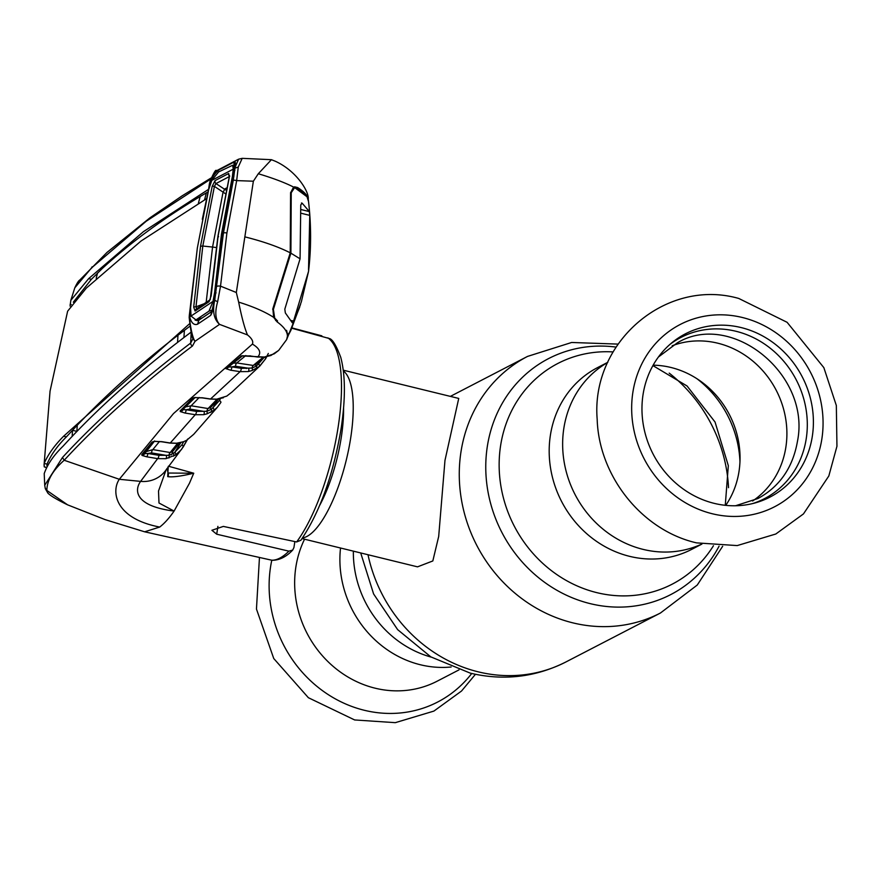<?xml version="1.0" encoding="UTF-8"?>
<svg xmlns="http://www.w3.org/2000/svg" width="881" height="881" viewBox="0 0 881 881"><rect width="100%" height="100%" fill="white"/><g stroke="black" fill="none" stroke-linecap="round" stroke-linejoin="round"><path stroke-width="1.32" d="M607.747 362.421A102.339 93.485 62.6 0 0 564.523 464.067A102.339 93.485 62.6 0 0 643.097 549.381A102.339 93.485 62.6 0 0 701.805 544.04A102.339 93.485 -117.4 0 1 643.097 549.381A102.339 93.485 -117.4 0 1 564.523 464.067A102.339 93.485 -117.4 0 1 607.747 362.421M420.347 664.748A102.339 93.485 -117.4 0 1 340.529 548.004A102.339 93.485 62.6 0 0 420.347 664.748A102.339 93.485 62.6 0 0 451.16 666.994A102.339 93.485 -117.4 0 1 420.347 664.748M343.381 370.967A86.69 27.575 103.7 0 1 350.781 437.372A86.69 27.575 103.7 0 1 302.524 537.939M302.073 538.599L417.528 566.846L432.824 560.955L438.694 536.441L444.971 460.422L458.737 398.432L343.282 370.185M304.551 539.205A102.339 93.485 62.6 0 0 375.097 688.182A102.339 93.485 62.6 0 0 437.141 681.2L459.001 669.879M653.14 365.186A87.891 80.292 -117.4 0 1 670.937 367.476A87.891 80.292 -117.4 0 1 725.746 505.364M672.203 345.759A87.891 80.292 -117.4 0 1 717.806 343.205A87.891 80.292 -117.4 0 1 784.718 413.696A87.891 80.292 -117.4 0 1 752.605 501.003M714.227 503.37A91.932 83.981 -117.4 0 1 645.123 433.276A91.932 83.981 -117.4 0 1 672.302 342.412A91.932 83.981 -117.4 0 1 741.13 327.567A91.932 83.981 -117.4 0 1 813.086 414.389A91.932 83.981 -117.4 0 1 755.391 502.853A91.932 83.981 -117.4 0 1 714.227 503.37M670.155 344.218A90.787 82.924 -117.4 0 1 735.932 331.267A90.787 82.924 -117.4 0 1 806.864 415.524A90.787 82.924 -117.4 0 1 752.682 503.569M246.867 367.983L246.273 368.555M268.32 353.446L265.588 358.798L259.289 366.518L252.186 370.494L248.31 371.551L240.073 371.65L210.548 398.994L216.77 399.159L226.736 396.12A2.885 0.573 59 0 1 226.703 396.153L232.022 392.023L226.736 396.12M199.04 320.067L199.172 318.911M189.911 409.081A2.885 1.024 99.3 0 1 191.155 405.778L208.081 408.553A2.885 1.024 99.3 0 0 206.903 411.273A2.885 0.958 71.7 0 1 206.936 413.872L203.709 414.676A2.885 1.167 80.3 0 0 204.084 411.405L189.911 409.081L186.155 409.72L196.496 411.416L206.903 411.273L211.374 409.335L219.446 400.503A2.885 1.024 29.3 0 1 220.867 402.441L220.9 402.364M217.365 400.415L213.059 407.672A2.885 1.2 54.4 0 1 213.709 410.502L206.936 413.872M217.376 407.264L220.867 402.441A2.885 1.024 29.3 0 1 220.823 402.518L217.376 407.264L213.709 410.502M210.394 407.705A2.885 1.057 32.5 0 0 211.374 409.335A2.885 1.443 61.7 0 1 211.363 411.967M217.078 399.203L208.081 408.553L210.482 407.54M185.417 406.934L191.155 405.778L199.183 397.518M195.472 397.408A2.885 1.861 -100.8 0 1 194.965 397.628L182.433 410.028A2.885 2.709 -136.2 0 0 182.708 409.687L186.155 409.72A2.885 1.024 99.3 0 1 184.922 413.024L180.308 411.592L180.198 410.799L192.653 398.19L194.283 397.562L202.509 397.794L210.548 398.994A2.885 0.936 -81.5 0 1 210.262 399.071L202.223 397.882A2.885 0.936 -81.6 0 0 202.509 397.794M180.308 411.592A2.885 2.632 132 0 0 182.885 409.896A2.885 1.068 33.9 0 1 182.841 409.599M196.496 411.416A2.885 1.024 99.3 0 1 195.252 414.72L184.922 413.024M203.709 414.676L195.252 414.72L170.264 443L176.641 443.22L183.567 441.722L186.629 440.28L193.699 434.322L186.574 440.335A2.885 0.584 -120.6 0 0 186.629 440.28M182.675 409.72L182.433 410.028A2.885 2.709 -136.2 0 1 180.198 410.799M201.98 397.727A2.885 0.936 -81.6 0 0 202.223 397.882L194.965 397.628A2.885 1.861 -100.8 0 1 194.283 397.562M187.697 439.024L181.42 449.585L175.506 455.014L165.936 458.682L157.633 458.638L146.598 456.776L142.061 455.444L141.742 454.596L152.116 442.053L154.219 441.315L161.983 441.689L170.264 443A2.885 0.925 -81 0 1 169.978 443.088L161.708 441.766A2.885 0.925 -81 0 0 161.983 441.689M180.836 442.592L174.934 452.14L181.871 444.872A2.885 1.035 30.7 0 1 183.27 446.876A2.885 1.035 30.7 0 1 183.248 446.909L187.201 439.949M172.555 451.612A2.885 1.068 -146.2 0 0 173.513 453.451L174.934 452.14A2.885 1.2 57 0 1 175.506 455.014M159.494 441.469L152.831 449.596L170.176 452.526L177.72 443.187M145.662 451.788L152.831 449.596A2.885 1.013 -80.4 0 0 151.565 452.9L147.865 453.462L158.899 455.334L168.965 455.312A2.885 1.013 -80.4 0 1 170.176 452.526L172.456 451.744L179.614 442.868M165.936 458.682A2.885 1.167 81.3 0 0 166.344 455.4L151.565 452.9M144.528 453.175A2.885 1.079 -144.8 0 0 144.605 453.682L147.865 453.462A2.885 1.013 99.6 0 1 146.598 456.776M182.984 441.921A2.885 1.663 -108.9 0 0 183.292 441.866A2.885 1.663 -108.9 0 0 183.567 441.722M169.736 442.923A2.885 0.925 -81 0 0 169.978 443.088L176.398 443.33L183.292 441.866M161.465 441.612A2.885 0.925 -81 0 0 161.708 441.766L154.781 441.403A2.885 1.652 -97.8 0 1 154.219 441.315M154.638 440.952L144.264 453.495A2.885 2.731 -141 0 1 144.165 453.627L144.165 453.627A2.885 2.731 -141 0 1 141.742 454.596M154.296 441.348A2.885 2.731 -139.8 0 1 152.116 442.053M154.494 441.139L144.605 453.682A2.885 2.555 125.1 0 1 142.061 455.444M158.899 455.334A2.885 1.013 99.6 0 1 157.633 458.638L140.619 481.378C133.967 490.497 135.156 506.168 174.097 511.068L158.987 503.007L158.514 491.003L166.057 469.969M173.546 456.16A2.885 1.41 63.1 0 0 173.513 453.451L168.965 455.312A2.885 0.991 73.3 0 1 168.921 457.999M190.692 313.812A2.885 1.575 176.2 0 0 189.514 314.682L189.338 317.259C190.847 329.857 192.73 337.875 194.976 341.332L192.487 345.98C142.094 384.083 99.322 422.175 64.181 460.256L119.309 479.286C111.469 490.607 113.77 518.193 159.703 527.058A117.514 37.376 103.7 0 0 174.097 511.068L189.481 483.195L193.721 473.229C181.233 476.214 172.555 477.348 167.709 476.632L168.216 466.534M168.392 466.203L193.754 473.218M67.606 504.846L46.847 490.431L47.915 493.173C50.812 495.992 57.386 499.879 67.606 504.846L105.224 519.658L144.649 531.805L159.703 527.058M291.798 328.239L329.208 338.491C332.368 339.02 336.223 345.308 340.76 357.345C345.44 375.075 345.583 398.653 341.189 428.078C333.392 474.606 319.957 511.993 300.895 540.251L296.644 541.958L223.345 526.409L211.903 530.285L216.715 534.205L288.891 551.154L292.69 550.074C286.281 556.858 279.431 560.261 272.141 560.294L144.649 531.805M172.808 452.68L171.189 454.882M167.897 467.37L167.401 469.771L168.194 473.714A2.885 2.687 154.8 0 1 168.194 473.736A2.885 2.687 154.8 0 1 167.709 476.632M167.897 473.031L193.721 473.229M292.69 550.074L293.935 547.53L294.849 541.584M321.84 335.837L291.941 327.908M47.915 493.173L45.327 488.702L44.722 485.288L62.474 457.481L64.181 460.256C52.761 470.399 46.979 480.453 46.847 490.431L45.239 488.195M210.647 179.118L146.18 221.263L91.481 267.956L74.808 287.812L70.843 300.311L70.073 306.092M208.665 189.261L143.449 231.648L88.673 278.616L70.854 300.311M73.299 302.194L91.371 279.332L102.174 268.595C130.311 242.693 162.963 218.675 200.152 196.54L208.103 191.827M96.205 278.22L97.549 273.011M45.999 467.481L44.204 466.831L46.087 467.326M189.305 323.977L63.652 436.194C54.589 445.312 48.092 454.387 44.182 463.406L44.204 466.831M76.867 431.525L77.231 425.248C102.714 398.399 137.91 365.824 177.962 335.232L189.657 326.411M76.878 431.382L72.506 430.302L66.361 436.91C57.232 446.017 50.79 455.103 47.034 464.155L46.946 465.906M177.962 335.232L177.566 342.324M183.931 337.5L184.382 330.364M206.572 198.677L140.982 241.064L86.316 288.131L67.628 311.202L50.052 391.164L44.05 465.212M198.379 203.423L200.152 196.54M206.319 192.873L204.59 199.811M62.474 457.481C97.582 419.444 140.31 381.319 190.648 343.083L191.232 332.027C140.519 370.031 97.78 408.09 63.025 446.215C53.642 455.323 47.365 464.474 44.215 473.637L44.722 485.288M77.231 425.248L72.506 430.302L72.154 436.469M192.487 345.98A2.885 2.665 -127 0 1 190.648 343.083L193.027 338.634L194.976 341.332L219.545 324.373L247.506 334.934C251.889 338.458 253.519 341.52 252.406 344.097L173.502 413.563L119.309 479.286L140.619 481.378A28.897 27.74 34.7 0 0 166.124 469.859L166.124 469.859A28.897 27.74 34.7 0 0 166.905 468.659M217.662 301.654L214.711 300.388L223.455 232.98L233.256 180.396A2.885 0.771 12.4 0 1 236.67 180.605L253.365 181.211L236.328 292.514L220.525 286.149L217.662 301.654C214.755 311.863 215.305 319.351 219.325 324.142L219.281 324.131C213.852 319.021 212.332 311.103 214.711 300.388L214.314 300.608C213.433 308.317 212.2 313.251 210.614 315.42L197.553 324.208C193.941 325.419 191.342 323.019 189.734 316.973L189.635 315.167M236.328 292.514L238.652 302.117C241.746 317.501 244.698 328.437 247.506 334.934M233.256 180.396L234.941 168.172L238.255 167.049L236.67 180.605L226.902 233.013L220.525 286.149A2.885 0.694 5 0 0 217.056 286.292M253.365 181.211L258.298 173.744L271.425 159.692L275.324 161.245C296.313 170.76 309.143 191.518 308.251 199.095M209.777 183.821L209.645 184.349A2.885 0.826 13.5 0 1 209.403 183.887L209.997 181.409C213.83 172.489 215.988 168.943 216.462 170.793L210.152 181.222L209.557 183.7L210.339 184.074M209.403 183.887A2.885 0.826 13.5 0 1 209.557 183.7L210.537 181.023C214.116 174.141 217.717 170.033 221.351 168.7L234.082 162.027L233.894 166.498M209.645 184.349L210.207 184.448M190.659 313.548A2.885 1.465 -166.2 0 0 189.437 314.374A2.885 1.465 -166.2 0 0 189.437 314.737M190.99 315.85L189.734 316.973L189.514 314.682A2.885 0.639 -176.1 0 0 189.36 314.869A2.885 0.639 -176.1 0 0 189.547 315.123M195.186 320.188L198.313 320.552L211.209 311.885C211.583 312.667 212.585 308.835 214.215 300.388L222.364 233.696L234.544 168.403L222.541 233.487L214.314 300.608L215.019 300.157L214.314 300.608M198.908 320.266L197.553 324.208M211.947 311.5L210.614 315.42M216.098 292.888L215.625 292.294M222.992 234.269L222.541 233.487M233.476 175.66L233.894 176.607M234.082 162.027C235.557 160.606 235.712 162.732 234.544 168.403L234.886 170.33M210.152 181.222L210.251 181.871L210.537 181.023L211.275 181.629M234.544 168.403L238.608 159.186L242.209 158.338L238.255 167.049M244.841 236.857C263.496 241.559 278.627 246.878 290.234 252.825L290.587 192.807L293.604 187.069C284.662 182.543 272.89 178.105 258.298 173.744M290.234 252.825L272.857 308.691L273.661 317.369C264.895 311.709 253.221 306.632 238.652 302.117M230.635 370.207L225.767 368.599A2.885 2.753 -27.6 0 0 228.41 367.058L231.868 366.892A2.885 1.024 -81.3 0 1 230.635 370.207L240.073 371.65A2.885 1.024 -81.3 0 0 241.295 368.335L252.098 368.038L256.426 366.022L258.551 363.754A2.885 1.189 50.9 0 1 259.289 366.518L232.022 392.034M264.619 357.102A2.885 1.013 27.8 0 1 265.677 358.688L259.873 366.033M260.358 360.571L258.551 363.754L263.309 358.369M255.523 364.635A2.885 1.046 30.9 0 0 256.426 366.022A2.885 1.509 60.2 0 1 256.327 368.566M233.08 363.203L236.747 362.939L253.232 365.45A2.885 1.024 98.7 0 0 252.098 368.038A2.885 0.892 69.7 0 1 252.186 370.494M225.767 368.599L241.383 355.891L264.399 357.025L274.2 353.832A2.885 0.562 58.3 0 1 274.178 353.854A2.885 0.562 58.3 0 1 274.134 353.865M274.2 353.832L278.638 350.44L270.863 355.506A2.885 1.674 69.3 0 1 270.621 355.572M271.073 355.406A2.885 1.674 69.3 0 1 270.863 355.506L264.179 357.113A2.885 1.068 83.6 0 1 263.937 357.08M264.399 357.025A2.885 1.068 83.6 0 1 264.179 357.113L257.527 357.014A2.885 0.936 98.1 0 1 257.285 356.871M252.406 344.097C259.73 348.469 261.525 352.752 257.792 356.937A2.885 0.936 98.1 0 1 257.527 357.014L250.105 355.957A2.885 0.936 98.1 0 1 249.874 355.814M250.369 355.88A2.885 0.936 98.1 0 1 250.105 355.957L242.451 355.836A2.885 2.665 52.8 0 1 240.766 356.188L240.965 356.067M278.638 350.44L286.611 339.659L287.426 336.344C287.525 331.774 284.067 326.939 277.052 321.84L273.661 317.369M287.525 336.817L290.862 330.364L300.564 304.363M308.306 199.932C308.284 196.166 304.716 192.047 297.613 187.554L294.562 186.805M297.613 187.554L293.604 187.069M245.832 355.55L236.747 362.939A2.885 1.024 98.7 0 0 235.524 366.254L248.695 368.258A2.885 1.178 80 0 1 248.31 371.551M235.524 366.254L231.868 366.892L241.295 368.335M225.921 368.027A2.885 2.687 50.2 0 0 227.915 367.454L242.649 355.704M263.21 357.212L253.232 365.45L255.655 364.349M241.383 355.891A2.885 2.346 71.1 0 0 242.451 355.836M210.449 412.44L211.726 410.975M301.049 213.235L309.76 215.371L309.352 211.583L302.139 203.159L300.762 204.921L300.069 258.816L284.816 309.154L285.345 312.931L292.349 322.831L293.582 321.058L308.515 271.502L301.368 301.731L290.752 330.584L287.415 335.562M212.156 310.123L209.006 311.136L195.956 319.902L202.366 317.832M195.956 319.902L191.034 316.048L190.593 307.7L197.322 248.123L208.654 189.69L211.792 180.385L218.598 171.938L232.683 165.254L233.245 169.152L232.353 176.618L233.058 176.938M233.245 169.152L211.792 180.385M307.006 196.749L294.639 187.609L297.811 188.655L307.006 196.749L308.427 201.187M294.639 187.609L291.237 192.719L290.587 192.565M291.237 192.719L290.906 253.177L273.385 309.429L272.681 309.253M275.621 320.508L277.559 320.981L274.685 318.041L273.385 309.429M277.559 320.981L274.685 318.041M286.567 330.342L287.845 335.672M209.006 311.136L213.015 301.368L191.034 316.048M213.015 301.368L214.623 292.503L215.416 292.888M214.623 292.503L221.483 234.082L222.254 234.445M232.353 176.618L221.483 234.082M229.379 176.178A2.885 2.687 -117.1 0 1 228.708 173.491L229.335 177.125L218.114 235.987L211.165 295.895L209.094 301.665L195.086 311.048L193.688 307.139A2.885 0.672 4.1 0 1 195.978 306.841L204.051 303.758M206.099 302.976L212.563 247.054L202.806 246.041L195.978 306.841L196.804 308.746M193.688 307.139L200.538 246.195L212.156 186.431L215.052 180.605L228.708 173.491M226.329 190.274L224.424 189.151A2.885 0.848 123.5 0 1 223.08 192.135A2.885 0.848 123.5 0 0 224.391 189.14L215.955 183.556L214.413 186.387L225.58 193.809M226.835 187.884L224.391 189.14M301.456 202.993L302.139 203.159M309.76 215.371L308.526 269.894M223.069 192.124L212.563 247.054L216.286 247.55M212.156 186.431A2.885 0.793 -166.7 0 1 214.413 186.387L202.806 246.041L200.538 246.195M229.622 176.431L215.955 183.556A2.885 2.698 -118.1 0 1 215.052 180.605M229.732 176.145L229.412 175.462L229.17 177.323A2.885 0.815 12.8 0 1 229.335 177.125M209.094 301.665A2.885 2.643 -123.4 0 1 210.041 299.793M195.086 311.048A2.885 2.654 -124.1 0 1 196.188 309.044L196.584 308.846M290.906 253.177L300.069 258.816M368.005 554.733A144.484 131.985 62.6 0 0 478.262 671.851A144.484 131.985 62.6 0 0 565.855 661.994L660.442 613.011L697.267 585.028L722.673 546.264M450.367 396.384L527.543 356.409A144.484 131.985 62.6 0 0 461.424 499.615A144.484 131.985 62.6 0 0 572.848 622.856A144.484 131.985 62.6 0 0 660.442 613.011M615.984 347.092A132.866 121.369 62.6 0 0 486.433 453.462A132.866 121.369 62.6 0 0 590.215 603.639A132.866 121.369 62.6 0 0 719.083 546.154M613.066 351.926A124.287 113.528 62.6 0 0 499.428 456.27A124.287 113.528 62.6 0 0 596.844 592.649A124.287 113.528 62.6 0 0 713.445 545.746M607.791 362.3L597.549 367.608A102.339 93.485 62.6 0 0 550.713 469.055A102.339 93.485 62.6 0 0 629.64 556.351A102.339 93.485 62.6 0 0 691.684 549.37L701.926 544.062M739.952 461.589A102.339 93.485 62.6 0 0 697.091 378.83M353.358 551.143A102.339 93.485 62.6 0 0 431.183 657.094M728.532 487.678A144.484 131.985 62.6 0 0 669.197 373.115M343.568 408.035A79.312 25.23 103.7 0 1 341.321 437.097A79.312 25.23 103.7 0 1 319.803 505.154M271.789 560.261A121.082 110.599 62.6 0 0 364.294 710.273A121.082 110.599 62.6 0 0 471.72 673.491M712.344 513.766A102.637 93.76 -117.4 0 1 632.844 392.508A102.637 93.76 -117.4 0 1 742.375 317.501A102.637 93.76 -117.4 0 1 821.885 438.76A102.637 93.76 -117.4 0 1 712.344 513.766M219.446 400.503L220.492 398.608M194.635 397.639A2.885 2.698 -134.5 0 1 192.653 398.19M210.019 398.917A2.885 0.936 -81.5 0 0 210.262 399.071L216.539 399.258L223.411 397.738M181.871 444.872L183.744 441.656M296.644 541.958A115.158 36.628 -76.3 0 0 338.238 426.459A115.158 36.628 -76.3 0 0 327.875 337.875M271.425 560.195A115.158 36.628 -76.3 0 0 288.891 551.154M216.715 534.205L217.904 526.375M91.481 267.956L92.131 266.8M66.361 436.91L63.652 436.194M47.034 464.155L44.182 463.406M71.218 304.606L70.128 304.319M91.371 279.332L88.673 278.616M196.848 320.001L196.254 319.858M189.36 314.869L189.184 317.446C190.604 330.265 191.893 337.346 193.027 338.7L193.027 338.634M223.455 232.98A2.885 0.738 8.7 0 1 226.902 233.013M266.701 356.717L265.677 358.688A2.885 1.013 27.8 0 1 265.588 358.798M300.939 209.524L309.352 211.583M291.578 320.574L293.582 321.058M218.114 235.987L218.565 236.769M565.855 661.994C535.45 677.258 503.613 680.98 470.344 673.161L430.82 656.874L397.65 629.64L373.61 593.97L360.703 552.938M527.543 356.409L571.648 342.478L617.966 344.097M652.909 365.604L687.059 385.988L715.042 422.021L728.323 465.664L725.272 505.309M475.432 674.306L461.545 691.012L433.904 711.088L395.305 722.662L354.647 719.953L308.372 697.708L273.76 658.536L256.459 609.057L259.454 557.508M738.752 298.45C665.827 277.68 590.788 342.368 597.175 419.202C598.827 476.247 642.062 530.461 696.552 542.872L737.21 545.581L775.809 534.007L803.45 513.931L828.823 475.982L836.95 446.26L836.333 405.513L823.845 367.63L787.096 322.303L738.752 298.45M735.481 505.771L757.902 498.536C779.652 486.686 792.845 467.613 797.459 441.315C811.159 374.381 731.197 310.277 677.28 342.863L658.426 357.003M218.785 398.961L210.207 407.903M166.124 469.859L183.27 446.876M211.033 178.017L181.96 195.956L150.001 217.794L106.997 252.418L79.708 280.125C78.651 280.587 77.021 283.153 74.808 287.812M197.102 319.583L197.014 320.717M209.326 184.349L208.456 190.274M208.456 190.263L202.311 219.292M197.366 247.847L189.437 314.374M235.304 165.881L234.632 164.527L234.313 169.075M238.608 159.186L216.473 170.793M242.22 158.338L271.425 159.692M286.611 339.659L299.694 307.117M264.674 357.058L255.149 364.954M193.699 434.322L217.354 407.286M234.445 167.06L232.683 165.254M295.73 187.653L293.505 187.102M195.494 320.111L202.278 317.898M229.17 177.323L217.937 236.185L210.218 299.661L196.188 309.044M308.515 271.502C311.323 248.2 311.279 224.468 308.394 200.295"/></g></svg>
